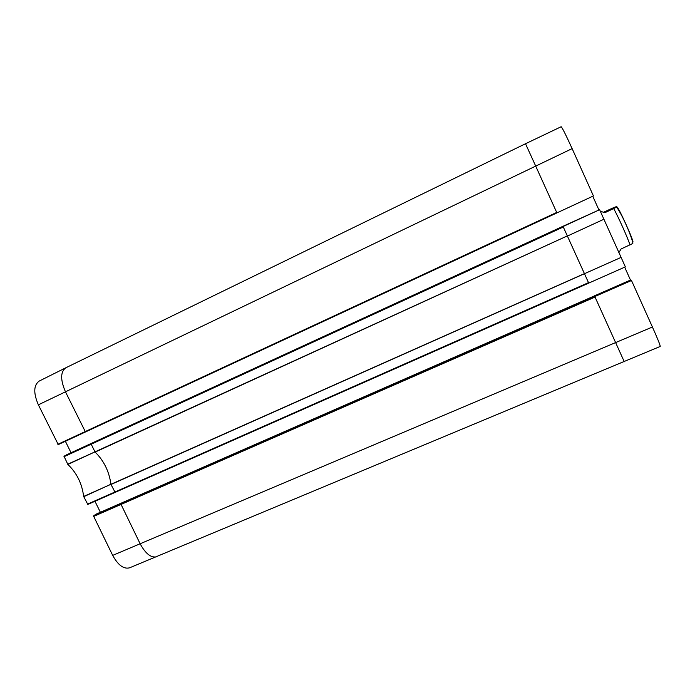<?xml version="1.0" encoding="UTF-8"?>
<svg xmlns="http://www.w3.org/2000/svg" width="695" height="695" viewBox="0 0 695 695"><rect width="100%" height="100%" fill="white"/><g stroke="black" fill="none" stroke-linecap="round" stroke-linejoin="round"><path stroke-width="1.04" d="M618.819 252.667L621.104 248.966L632.728 243.519C633.275 243.363 632.016 239.332 628.966 231.409C624.457 220.489 620.357 212.401 616.656 207.145L604.815 212.739L600.289 211.176M603.495 212.279L612.06 208.352C618.368 205.624 616.726 206.823 616.656 207.145M582.601 301.091L100.384 512.267L94.963 501.286M556.912 212.896L556.704 212.435L556.912 212.905L85.459 431.969L65.46 391.806C60.291 379.748 60.413 371.729 65.843 367.768L39.259 381.042C33.612 385.099 33.308 393.022 38.364 404.829L58.267 444.591L593.426 195.929L572.133 148.617C565.93 134.995 562.264 127.698 561.152 126.733L525.507 143.735L535.706 166.096L572.133 148.617M64.001 456.198L67.849 464.442C76.771 472.93 82.036 483.59 83.643 496.439L87.813 504.44L588.717 283.108L567.407 236.065L603.912 219.238L599.62 209.699L563.08 226.509L563.298 226.996L563.08 226.509L64.001 456.198L562.959 226.292L66.633 454.782M567.407 236.065L563.298 226.996L91.21 444.201L91.219 443.688M562.959 226.292L599.62 209.699M594.46 295.835L630.869 279.894L631.494 280.511L594.807 296.548L595.042 297.069L594.833 296.6M588.717 283.108L625.361 266.871L603.912 219.238M87.405 504.179L588.509 282.639L588.7 283.065L115.127 492.39L111.009 484.484L621.095 257.393M156.94 556.712C151.241 558.189 145.646 553.88 140.155 543.811L120.861 504.005L93.495 515.951L112.686 555.383C118.098 565.217 123.745 569.361 129.626 567.798L660.207 346.449C660.32 345.372 657.722 338.891 652.423 327.006L631.494 280.511M624.683 267.175L630.487 280.059M83.721 496.699L110.931 484.224C109.141 471.401 103.876 460.698 95.137 452.089L567.337 235.909L94.98 451.872L91.21 444.201L63.983 456.719M584.426 273.63L83.643 496.439M592.757 196.242L598.847 209.768M93.495 515.951L95.945 514.213L594.486 295.888L95.997 514.196M71.038 452.749L65.391 441.29M58.267 444.591L85.459 431.969M632.554 241.86C636.055 245.517 616.561 202.523 617.012 207.57M630.018 244.979C627.898 238.211 618.107 216.397 613.711 208.656M624.301 361.791L595.042 297.069L93.486 516.489M112.686 555.383L652.423 327.006M57.85 444.305L556.704 212.435L535.706 166.096L38.364 404.829M120.861 504.005L594.807 296.548M67.849 464.442L94.98 451.872L67.693 464.234M65.843 367.768L525.507 143.735M87.787 504.448L115.127 492.39"/></g></svg>
